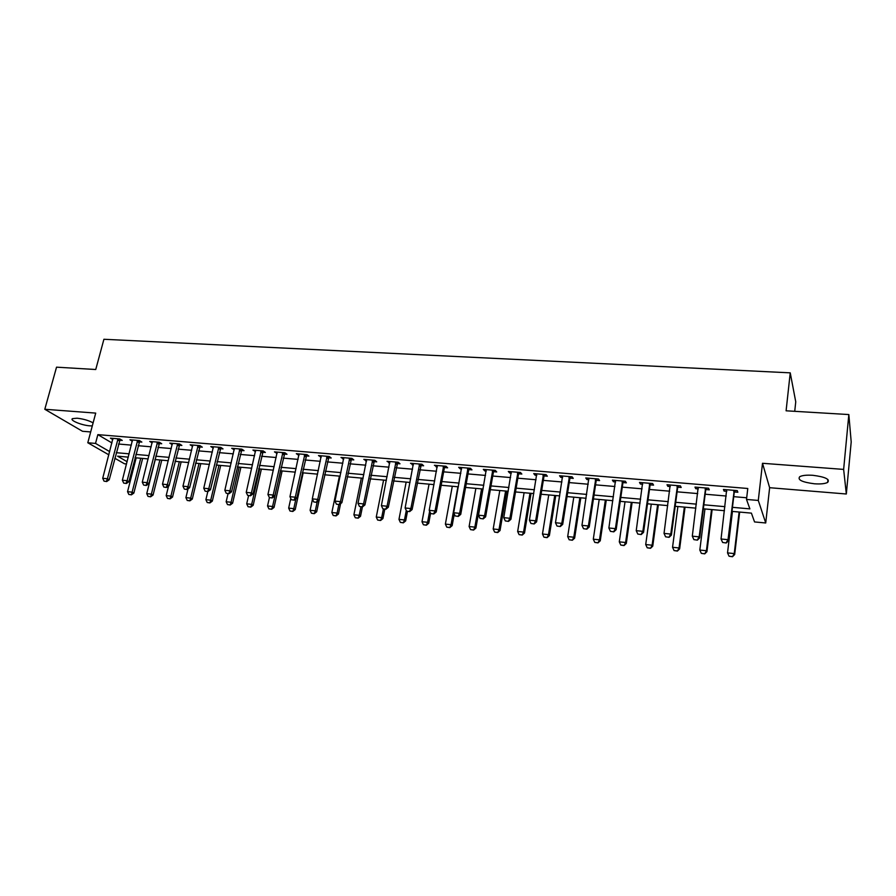<?xml version="1.0" encoding="UTF-8"?>
<svg xmlns="http://www.w3.org/2000/svg" width="896" height="896" viewBox="0 0 896 896"><rect width="100%" height="100%" fill="white"/><g stroke="black" fill="none" stroke-linecap="round" stroke-linejoin="round"><path stroke-width="1.34" d="M93.106 422.856C88.67 420.459 83.328 418.902 77.067 418.208L72.498 418.634C69.328 420.224 81.76 425.342 89.891 425.846L92.288 425.902M814.408 483.784C820.624 484.21 825.037 483.75 827.658 482.406C830.178 479.27 825.25 476.896 812.862 475.306C806.658 474.902 802.278 475.362 799.736 476.694C797.272 479.842 802.155 482.205 814.408 483.784M126.538 463.971L124.443 463.77L114.822 458.259M794.73 411.32L795.749 401.834L790.238 372.848L103.914 339.27L95.749 369.51L56.538 367.17L44.8 409.27L82.499 431.278L90.675 431.95M790.238 372.848L786.094 410.805L848.837 414.557L851.2 441.941L846.328 493.998L843.64 469.403L762.507 463.288L758.296 500.45L765.722 522.973L754.555 521.942L751.408 513.128L731.976 511.381M762.507 463.288L769.63 487.704L846.328 493.998M769.63 487.704L765.722 522.973M848.837 414.557L843.64 469.403M732.458 507.326L749.885 508.872L746.502 499.442L747.779 488.488L97.854 434.638L111.955 442.96M118.518 444.024L131.376 445.133M138.107 445.704L151.211 446.824M157.965 447.406L171.304 448.549M178.091 449.131L191.699 450.285M198.509 450.867L212.374 452.054M219.218 452.648L233.341 453.858M240.218 454.44L254.621 455.672M261.52 456.266L276.203 457.52M283.136 458.114L298.099 459.39M305.066 459.984L320.32 461.294M327.309 461.888L342.866 463.221M349.888 463.826L365.758 465.181M372.814 465.786L388.987 467.174M396.066 467.779L412.563 469.19M419.686 469.795L436.509 471.24M443.654 471.845L460.824 473.312M468.003 473.928L485.509 475.429M492.722 476.045L510.586 477.568M517.821 478.195L536.054 479.752M543.323 480.379L561.926 481.97M569.229 482.597L588.213 484.221M595.549 484.848L614.925 486.506M622.294 487.133L642.074 488.824M649.477 489.462L669.67 491.187M677.096 491.826L697.715 493.584M705.174 494.222L726.23 496.026M733.723 496.664L746.693 497.773M734.462 491.96L737.845 492.24L737.251 490.627L723.43 489.462L724.08 491.086L726.802 491.31M705.936 489.552L709.285 489.832L708.579 488.219L694.982 487.088L695.744 488.701L698.309 488.914M677.88 487.189L681.195 487.469L680.378 485.867L667.005 484.747L667.867 486.349L670.286 486.55M650.272 484.87L653.554 485.139L652.635 483.538L639.486 482.44L640.438 484.042L642.712 484.232M623.123 482.586L626.36 482.854L625.352 481.253L612.405 480.166L613.458 481.768L615.597 481.947M596.389 480.334L599.592 480.603L598.494 479.002L585.76 477.938L586.902 479.539L588.896 479.707M570.091 478.117L573.261 478.386L572.074 476.795L559.541 475.742L560.773 477.333L562.632 477.49M544.208 475.944L547.344 476.202L546.067 474.611L533.725 473.581L535.046 475.171L536.782 475.317M518.717 473.794L521.83 474.051L520.464 472.472L508.312 471.453L509.723 473.032L511.325 473.178M493.629 471.688L496.709 471.946L495.264 470.366L483.302 469.358L484.781 470.938L486.27 471.061M468.933 469.605L471.968 469.862L470.445 468.283L458.674 467.298L460.23 468.866L461.608 468.989M444.606 467.555L447.608 467.813L446.018 466.245L434.414 465.27L437.315 466.939M420.638 465.539L423.618 465.786L421.949 464.229L410.525 463.266L413.381 464.923M397.04 463.557L399.997 463.803L398.25 462.235L387.005 461.294L389.816 462.941M373.8 461.597L376.712 461.843L374.909 460.286L363.821 459.357L366.61 460.992M350.896 459.67L353.786 459.906L351.904 458.36L340.984 457.442L343.728 459.066M328.328 457.766L331.195 458.013L329.246 456.467L318.483 455.56L321.194 457.173M306.085 455.896L308.93 456.131L306.914 454.597L296.318 453.701L298.995 455.302M284.178 454.048L286.978 454.283L284.917 452.749L274.467 451.875L277.11 453.454M262.573 452.234L265.35 452.469L263.234 450.934L252.93 450.072L255.539 451.64M241.282 450.442L244.037 450.677L241.853 449.142L231.706 448.291L234.282 449.848M220.293 448.672L223.014 448.907L220.786 447.384L210.773 446.544L213.315 448.09M199.595 446.936L202.294 447.16L200.01 445.637L190.142 444.819L192.651 446.342M179.189 445.211L181.866 445.435L179.525 443.923L169.792 443.117L172.278 444.629M159.062 443.52L161.717 443.744L159.331 442.232L149.733 441.437L152.186 442.938M139.216 441.851L141.848 442.075L139.406 440.563L129.942 439.779L132.373 441.258M119.638 440.205L122.248 440.418L119.762 438.928L110.432 438.144L112.84 439.578M108.853 454.832L87.797 442.758L95.715 413.101L44.8 409.27M87.797 442.758L95.525 443.419L109.693 451.618M97.854 434.638L95.525 443.419M746.502 499.442L758.296 500.45M128.296 457.139L117.578 456.176L127.12 461.698M724.461 510.709L703.349 508.816M695.867 508.144L675.192 506.285M667.744 505.613L647.494 503.787M640.08 503.126L620.245 501.346M612.864 500.685L593.432 498.938M586.085 498.277L567.045 496.563M559.72 495.902L541.072 494.234M533.792 493.573L515.514 491.938M508.256 491.277L490.347 489.675M483.123 489.026L465.573 487.446M458.382 486.797L441.179 485.251M434.011 484.613L417.155 483.09M410.021 482.451L393.49 480.962M386.389 480.323L370.171 478.867M363.104 478.24L347.211 476.806M340.178 476.179L324.587 474.779M317.576 474.141L302.288 472.774M295.31 472.147L280.325 470.792M273.37 470.176L258.664 468.854M251.754 468.227L237.328 466.928M230.44 466.312L216.283 465.046M209.429 464.43L195.541 463.176M188.72 462.56L175.09 461.339M168.291 460.734L154.918 459.525M148.154 458.92L135.038 457.744M116.278 452.693L129.147 453.824M135.878 454.429L148.994 455.594M155.758 456.187L169.12 457.374M175.918 457.979L189.538 459.189M196.358 459.794L210.235 461.026M217.09 461.63L231.235 462.885M238.123 463.49L252.538 464.766M259.459 465.382L274.154 466.693M281.098 467.309L296.083 468.63M303.05 469.246L318.338 470.602M325.338 471.229L340.917 472.606M347.95 473.234L363.832 474.645M370.899 475.272L387.106 476.706M394.195 477.333L410.715 478.8M417.85 479.427L434.706 480.928M441.862 481.555L459.054 483.09M466.245 483.728L483.784 485.274M491.008 485.923L508.894 487.502M516.152 488.152L534.408 489.765M541.699 490.414L560.336 492.061M567.65 492.71L586.667 494.402M594.014 495.051L613.424 496.776M620.805 497.426L640.629 499.184M648.043 499.845L668.27 501.637M675.718 502.298L696.371 504.134M703.853 504.795L724.954 506.666M724.27 489.541L724.08 491.086M695.934 487.166L695.744 488.701M668.069 484.837L667.867 486.349M640.651 482.541L640.438 484.042M613.682 480.278L613.458 481.768M587.126 478.05L586.902 479.539M560.997 475.866L560.773 477.333M535.282 473.715L535.046 475.171M509.958 471.598L509.723 473.032M485.038 469.504L484.781 470.938M460.488 467.454L460.23 468.866M436.318 465.427L436.05 466.838M412.507 463.434L412.238 464.834M389.054 461.474L388.774 462.851M365.949 459.536L365.669 460.914M343.179 457.632L342.899 458.998M320.746 455.75L320.466 457.106M298.648 453.902L298.357 455.246M276.864 452.077L276.562 453.41M255.382 450.274L255.08 451.606M234.214 448.504L233.912 449.814M213.349 446.757L213.035 448.067M192.741 445.144L192.45 446.331M172.379 443.722L172.155 444.618M152.298 442.333L152.141 442.938M722.646 542.472L726.208 542.987L722.646 542.472L721.045 539L726.656 489.742M734.216 490.37L728.022 539.683L728.482 540.725L726.208 542.987M735.179 490.448L734.182 492.8L728.482 540.725M721.045 539L728.022 539.683L726.13 542.819M732.458 511.426L727.53 552.899L734.25 553.582L739.122 512.03M732.424 556.573L729.064 556.226L732.491 556.73L734.25 553.582L734.675 554.534L739.659 512.075M727.53 552.899L729.064 556.226M732.491 556.73L734.675 554.534M693.885 539.616L697.402 540.131L693.885 539.616L692.306 536.178L698.186 487.357M705.622 487.973L699.16 536.85L699.698 537.891L697.402 540.131M706.653 488.062L705.656 490.392L699.698 537.891M692.306 536.178L699.16 536.85L697.312 539.963M665.605 536.816L669.077 537.32L665.605 536.816L664.037 533.4L670.174 485.005M677.488 485.621L670.779 534.072L671.395 535.102L669.077 537.32M678.586 485.71L677.6 488.029L671.395 535.102M664.037 533.4L670.779 534.072L668.976 537.152M637.795 534.061L641.222 534.554L637.795 534.061L636.227 530.678L642.611 482.698M649.813 483.302L642.858 531.328L643.552 532.358L641.222 534.554M650.989 483.403L649.992 485.688L643.552 532.358M636.227 530.678L642.858 531.328L641.099 534.386M704.962 508.962L699.821 550.066L706.429 550.738L711.514 509.544M704.648 553.717L701.344 553.37L704.738 553.874L706.429 550.738L706.933 551.701L712.13 509.6M699.821 550.066L701.344 553.37M704.738 553.874L706.933 551.701M677.891 506.52L672.549 547.288L679.056 547.949L684.354 507.102M677.32 550.906L674.061 550.57L677.41 551.062L679.056 547.949L679.627 548.912L685.037 507.17M672.549 547.288L674.061 550.57M677.41 551.062L679.627 548.912M651.258 504.134L645.714 544.544L652.12 545.205L657.608 504.706M650.418 548.128L647.214 547.803L650.53 548.296L652.12 545.205L652.758 546.157L658.37 504.773M645.714 544.544L647.214 547.803M650.53 548.296L652.758 546.157M610.422 531.35L613.816 531.843L610.422 531.35L608.877 527.99L615.507 480.435M622.586 481.018L615.395 528.629L616.157 529.659L613.816 531.843M623.829 481.13L622.832 483.403L616.157 529.659M608.877 527.99L615.395 528.629L613.682 531.664M625.027 501.771L619.293 541.856L625.598 542.494L631.288 502.331M623.941 545.406L620.794 545.082L624.053 545.563L625.598 542.494L626.304 543.458L632.117 502.41M619.293 541.856L620.794 545.082M624.053 545.563L626.304 543.458M583.509 528.674L586.846 529.166L583.509 528.674L581.963 525.347L588.829 478.195M595.795 478.778L588.381 525.974L589.21 527.016L586.846 529.166M597.106 478.89L596.109 481.141L589.21 527.016M581.963 525.347L588.381 525.974L586.712 528.998M557.01 526.053L560.325 526.534L557.01 526.053L555.486 522.749L562.565 476M569.43 476.571L561.803 523.365L562.699 524.395L560.325 526.534M570.797 476.683L569.8 478.923L562.699 524.395M555.486 522.749L561.803 523.365L560.168 526.366M530.947 523.466L534.206 523.947L530.947 523.466L529.424 520.195L536.726 473.838M543.48 474.398L535.64 520.8L536.603 521.83L534.206 523.947M544.914 474.522L543.917 476.739L536.603 521.83M529.424 520.195L535.64 520.8L534.05 523.779M505.288 520.923L508.514 521.394L505.288 520.923L503.776 517.675L511.291 471.699M517.933 472.259L509.902 518.269L510.922 519.299L508.514 521.394M519.422 472.382L518.426 474.589L510.922 519.299M503.776 517.675L509.902 518.269L508.346 521.226M480.032 518.414L483.224 518.885L480.032 518.414L478.531 515.2L486.248 469.605M492.789 470.154L484.557 515.782L485.632 516.813L483.224 518.885M494.334 470.288L493.338 472.472L485.632 516.813M478.531 515.2L484.557 515.782L483.045 518.717M599.211 499.453L593.298 539.202L599.502 539.829L605.371 500.013M597.878 542.73L594.776 542.405L598.002 542.886L599.502 539.829L600.264 540.792L606.267 500.091M593.298 539.202L594.776 542.405M598.002 542.886L600.264 540.792M573.787 497.168L567.683 536.592L573.798 537.208L579.858 497.717M572.208 540.086L569.162 539.773L572.354 540.243L573.798 537.208L574.627 538.171L580.81 497.795M567.683 536.592L569.162 539.773M572.354 540.243L574.627 538.171M548.744 494.917L542.472 534.016L548.498 534.632L554.725 495.454M546.941 537.477L543.939 537.174L547.098 537.645L548.498 534.632L549.382 535.584L555.744 495.544M542.472 534.016L543.939 537.174M547.098 537.645L549.382 535.584M524.093 492.699L517.653 531.485L523.578 532.09L529.973 493.237M522.066 534.923L519.098 534.621L522.222 535.08L523.578 532.09L524.518 533.042L531.048 493.326M517.653 531.485L519.098 534.621M522.222 535.08L524.518 533.042M499.8 490.515L493.192 528.987L499.027 529.581L505.59 491.042M497.549 532.403L494.637 532.101L497.717 532.56L499.027 529.581L500.035 530.544L506.733 491.142M493.192 528.987L494.637 532.101M497.717 532.56L500.035 530.544M455.168 515.95L458.315 516.421L455.168 515.95L453.678 512.758L461.586 467.544M468.026 468.082L459.614 513.341L460.746 514.36L458.315 516.421M469.638 468.216L468.63 470.378L460.746 514.36M453.678 512.758L459.614 513.341L458.125 516.253M475.866 488.365L469.112 526.534L474.858 527.117L481.578 488.88M473.413 529.917L470.534 529.614L473.592 530.074L474.858 527.117L475.91 528.069L482.765 488.992M469.112 526.534L470.534 529.614M473.592 530.074L475.91 528.069M430.685 513.531L433.798 513.99L430.685 513.531L429.206 510.35L437.304 465.506M443.643 466.043L435.053 510.922L436.24 511.952L433.798 513.99M445.301 466.178L444.304 468.328L436.24 511.952M429.206 510.35L435.053 510.922L433.597 513.811M452.29 486.248L445.379 524.115L451.046 524.686L457.912 486.752M449.635 527.464L446.802 527.173L449.814 527.621L451.046 524.686L452.155 525.638L454.261 514.002M445.379 524.115L446.802 527.173M449.814 527.621L452.155 525.638M406.582 511.134L409.662 511.594L406.582 511.134L405.115 507.987L413.381 463.512M419.63 464.027L410.861 508.547L412.104 509.578L409.662 511.594M421.344 464.173L412.104 509.578M405.115 507.987L410.861 508.547L409.45 511.426M429.05 484.165L422.005 521.73L427.582 522.29L429.632 511.269M426.205 525.056L423.416 524.765L426.395 525.213L427.582 522.29L428.736 523.253L430.584 513.318M422.005 521.73L423.416 524.765M426.395 525.213L428.736 523.253M382.838 508.782L385.885 509.23L382.838 508.782L381.382 505.658L389.827 461.53M395.976 462.045L387.05 506.218L388.338 507.237L385.885 509.23M397.746 462.202L388.338 507.237M381.382 505.658L387.05 506.218L385.672 509.062M406.157 482.104L398.966 519.378L404.466 519.938L406.28 510.485M403.122 522.682L400.366 522.39L403.323 522.838L404.466 519.938L405.675 520.89L407.49 511.381M398.966 519.378L400.366 522.39M403.323 522.838L405.675 520.89M359.453 506.464L362.466 506.912L359.453 506.464L358.008 503.362L366.621 459.592M372.68 460.096L363.586 503.91L364.93 504.93L362.466 506.912M374.494 460.253L364.93 504.93M358.008 503.362L363.586 503.91L362.242 506.744M383.589 480.077L376.264 517.059L381.685 517.608L383.387 508.984M380.363 520.341L377.664 520.061L380.576 520.498L381.685 517.608L382.939 518.56L384.798 509.13M376.264 517.059L377.664 520.061M380.576 520.498L382.939 518.56M336.414 504.179L339.394 504.627L336.414 504.179L334.981 501.099L343.762 457.677M349.731 458.181L340.48 501.637L341.88 502.656L339.394 504.627M351.59 458.338L341.88 502.656M334.981 501.099L340.48 501.637L339.17 504.459M361.346 478.083L353.898 514.774L359.229 515.323L360.965 506.766M357.941 518.022L355.275 517.754L358.165 518.179L359.229 515.323L360.528 516.275L362.421 506.912M353.898 514.774L355.275 517.754M358.165 518.179L360.528 516.275M313.723 501.928L316.669 502.365L313.723 501.928L312.301 498.87L321.238 455.795M327.118 456.288L317.722 499.408L319.155 500.427L316.669 502.365M329.022 456.445L319.155 500.427M312.301 498.87L317.722 499.408L316.434 502.197M291.368 499.722L294.28 500.147L291.368 499.722L289.957 496.686L299.04 453.936M304.842 454.418L295.288 497.202L296.778 498.221L294.28 500.147M306.79 454.586L296.778 498.221M289.957 496.686L295.288 497.202L294.034 499.979M269.338 497.538L272.227 497.963L269.338 497.538L267.938 494.525L277.166 452.099M282.878 452.581L273.19 495.04L274.725 496.048L272.227 497.963M284.872 452.749L274.725 496.048M267.938 494.525L273.19 495.04L271.97 497.795M247.632 495.376L250.477 495.802L247.632 495.376L246.232 492.386L255.595 450.296M261.229 450.766L251.418 492.901L252.986 493.909L250.477 495.802M263.256 450.957L252.986 493.909M246.232 492.386L251.418 492.901L250.219 495.634M226.229 493.259L229.051 493.674L226.229 493.259L224.84 490.291L234.349 448.515M239.904 448.986L229.947 490.795L231.56 491.803L229.051 493.674M241.942 449.21L231.56 491.803M224.84 490.291L229.947 490.795L228.782 493.517M205.139 491.165L207.928 491.579L205.139 491.165L203.762 488.219L213.394 446.768M218.87 447.216L208.79 488.712L210.448 489.72L207.928 491.579M220.931 447.485L210.448 489.72M203.762 488.219L208.79 488.712L207.648 491.422M184.341 489.104L187.107 489.518L184.341 489.104L182.974 486.181L192.741 445.032M198.139 445.48L187.936 486.662L189.627 487.67L187.107 489.518M200.222 445.782L189.627 487.67M182.974 486.181L187.936 486.662L186.827 489.35M163.845 487.077L166.578 487.48L163.845 487.077L162.49 484.165L172.368 443.33M177.688 443.778L167.373 484.646L169.109 485.643L166.578 487.48M179.794 444.102L169.109 485.643M162.49 484.165L167.373 484.646L166.286 487.312M143.64 485.072L146.339 485.475L143.64 485.072L142.285 482.182L152.286 441.65M157.528 442.086L147.112 482.653L148.87 483.661L146.339 485.475M159.656 442.445L148.87 483.661M142.285 482.182L147.112 482.653L146.048 485.307M339.427 476.112L331.845 512.523L337.109 513.061L338.867 504.571M335.843 515.749L333.211 515.48L336.067 515.906L337.109 513.061L338.453 514.013L340.581 503.686M331.845 512.523L333.211 515.48M336.067 515.906L338.453 514.013M312.469 499.229L310.106 510.306L315.291 510.843L317.173 501.984M314.059 513.509L311.472 513.24L314.294 513.666L315.291 510.843L316.68 511.784L319.066 500.494M310.106 510.306L311.472 513.24M314.294 513.666L316.68 511.784M290.786 498.456L288.669 508.122L293.787 508.648L295.904 498.893M292.589 511.302L290.024 511.034L292.824 511.459L293.787 508.648L295.221 509.589L303.173 472.853M288.669 508.122L290.024 511.034M292.824 511.459L295.221 509.589M269.416 497.582L267.546 505.971L272.586 506.486L280.493 470.814M271.41 509.118L268.89 508.861L271.656 509.275L272.586 506.486L274.053 507.427L282.128 470.96M267.546 505.971L268.89 508.861M271.656 509.275L274.053 507.427M248.584 495.611L246.702 503.843L251.675 504.347L259.706 468.944M250.533 506.968L248.046 506.71L250.779 507.125L251.675 504.347L253.187 505.288L261.374 469.09M246.702 503.843L248.046 506.71M250.779 507.125L253.187 505.288M228.054 493.584L226.162 501.749L231.067 502.253L239.198 467.096M229.936 504.851L227.494 504.594L230.205 505.008L231.067 502.253L232.613 503.182L240.912 467.253M226.162 501.749L227.494 504.594M230.205 505.008L232.613 503.182M207.816 491.568L205.89 499.677L210.728 500.17L218.96 465.282M209.63 502.757L207.211 502.51L209.899 502.914L210.728 500.17L212.318 501.11L220.718 465.438M205.89 499.677L207.211 502.51M209.899 502.914L212.318 501.11M188.037 488.846L185.909 497.638L190.68 498.131L199.013 463.49M189.605 500.696L187.219 500.45L189.874 500.853L190.68 498.131L192.293 499.061L200.805 463.646M185.909 497.638L187.219 500.45M189.874 500.853L192.293 499.061M168.549 486.058L166.186 495.634L170.901 496.115L179.323 461.72M169.848 498.669L167.496 498.422L170.128 498.826L170.901 496.115L172.547 497.045L181.149 461.888M166.186 495.634L167.496 498.422M170.128 498.826L172.547 497.045M123.704 483.101L126.381 483.493L123.704 483.101L122.36 480.234L132.474 439.992M137.648 440.418L127.12 480.693L128.912 481.69L126.381 483.493M139.798 440.81L128.912 481.69M122.36 480.234L127.12 480.693L126.078 483.336M155.277 459.558L146.742 493.64L151.379 494.122L159.902 459.973M150.36 496.664L148.03 496.418L150.64 496.81L151.379 494.122L153.07 495.051L161.773 460.141M146.742 493.64L148.03 496.418M150.64 496.81L153.07 495.051M104.048 481.152L106.702 481.544L104.048 481.152L102.715 478.296L112.93 438.357M118.037 438.782L107.408 478.755L109.234 479.752L106.702 481.544M120.21 439.186L109.234 479.752M102.715 478.296L107.408 478.755L106.389 481.376M136.181 457.845L127.546 491.691L132.126 492.15L140.739 458.248M131.13 494.682L128.834 494.446L131.41 494.838L132.126 492.15L133.851 493.091L142.643 458.427M127.546 491.691L128.834 494.446M131.41 494.838L133.851 493.091M733.734 491.635L734.182 492.8M733.925 490.997L734.373 492.162M705.141 489.238L705.656 490.392M705.32 488.6L705.846 489.754M677.006 486.864L677.6 488.029M677.186 486.237L677.779 487.39M649.32 484.546L649.992 485.688M649.522 483.907L650.182 485.061M622.093 482.25L622.832 483.403M622.294 481.622L623.022 482.776M595.302 479.998L596.109 481.141M595.493 479.382L596.299 480.525M568.938 477.781L569.8 478.923M569.128 477.165L570.002 478.307M542.987 475.597L543.917 476.739M543.178 474.992L544.107 476.134M517.44 473.446L518.426 474.589M517.642 472.842L518.627 473.984M492.296 471.33L493.338 472.472M492.498 470.736L493.539 471.867M467.533 469.246L468.63 470.378M467.734 468.653L468.832 469.784M443.15 467.197L444.304 468.328M443.352 466.614L444.506 467.746M419.138 465.181L420.347 466.301M419.339 464.598L420.549 465.718M395.483 463.187L396.749 464.307M395.685 462.616L396.95 463.736M372.187 461.227L373.498 462.347M372.389 460.656L373.699 461.776M349.238 459.301L350.594 460.421M349.44 458.73L350.806 459.85M326.626 457.397L328.026 458.506M326.827 456.837L328.238 457.946M304.338 455.526L305.794 456.635M304.55 454.966L305.995 456.075M282.386 453.678L283.875 454.787M282.587 453.118L284.077 454.227M260.736 451.853L262.27 452.962M260.949 451.304L262.483 452.402M239.4 450.061L240.979 451.158M239.613 449.512L241.192 450.61M218.378 448.291L219.99 449.389M218.579 447.754L220.192 448.84M197.635 446.555L199.293 447.642M197.848 446.006L199.506 447.104M177.195 444.83L178.886 445.917M177.408 444.293L179.099 445.379M157.035 443.139L158.76 444.214M157.248 442.602L158.973 443.688M137.155 441.459L138.914 442.546M137.368 440.933L139.126 442.019M117.544 439.813L119.336 440.888M117.757 439.286L119.549 440.362M827.658 482.406L827.938 479.528"/></g></svg>
